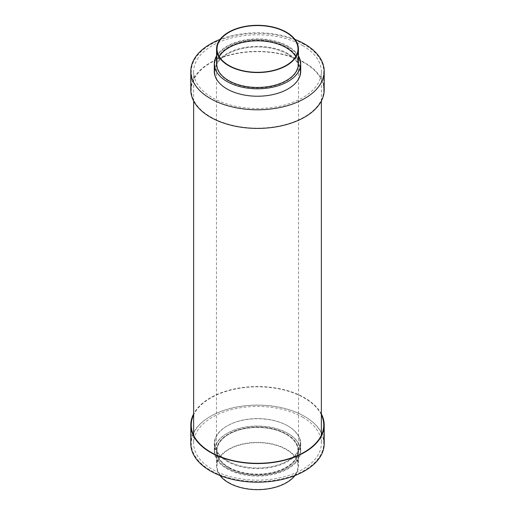 <?xml version="1.0" encoding="UTF-8"?>
<svg xmlns="http://www.w3.org/2000/svg" width="515" height="515" viewBox="0 0 515 515"><rect width="100%" height="100%" fill="white"/><g stroke="black" fill="none" stroke-linecap="round" stroke-linejoin="round"><path stroke-width="0.39" stroke-dasharray="2.58 1.93" d="M324.205 89.893A66.705 38.509 0 0 0 304.668 62.663A66.705 38.509 0 0 0 231.975 54.313A66.705 38.509 0 0 0 190.795 89.893M300.715 71.276A43.215 24.952 0 0 0 288.059 53.631A43.215 24.952 0 0 0 240.962 48.223A43.215 24.952 0 0 0 214.285 71.276M298.436 55.826A43.215 24.952 0 0 0 288.059 46.183A43.215 24.952 0 0 0 216.564 55.826M298.436 63.828A40.936 23.632 0 0 0 286.443 47.116A40.936 23.632 0 0 0 241.838 41.992A40.936 23.632 0 0 0 216.564 63.828M219.242 56.566A40.479 23.368 0 0 0 217.021 64.195A40.479 23.368 0 0 0 228.879 80.726A40.479 23.368 0 0 0 272.989 85.786A40.479 23.368 0 0 0 297.979 64.195A40.479 23.368 0 0 0 295.758 56.566M287.737 46.743A42.758 24.688 0 0 0 241.136 41.393A42.758 24.688 0 0 0 214.742 64.195A42.758 24.688 0 0 0 227.263 81.653A42.758 24.688 0 0 0 273.864 87.003A42.758 24.688 0 0 0 300.258 64.195A42.758 24.688 0 0 0 287.737 46.743A42.758 24.688 180 0 1 300.258 64.195A42.758 24.688 180 0 1 273.864 87.003A42.758 24.688 180 0 1 227.263 81.653A42.758 24.688 180 0 1 214.742 64.195A42.758 24.688 180 0 1 241.136 41.393A42.758 24.688 180 0 1 287.737 46.743M287.737 54.191A42.758 24.688 0 0 0 241.136 48.841A42.758 24.688 0 0 0 214.742 71.643A42.758 24.688 0 0 0 227.263 89.101A42.758 24.688 0 0 0 273.864 94.451A42.758 24.688 0 0 0 300.258 71.643A42.758 24.688 0 0 0 287.737 54.191A42.758 24.688 180 0 1 300.258 71.643A42.758 24.688 180 0 1 273.864 94.451A42.758 24.688 180 0 1 227.263 89.101A42.758 24.688 180 0 1 214.742 71.643A42.758 24.688 180 0 1 241.136 48.841A42.758 24.688 180 0 1 287.737 54.191M304.346 44.599A66.248 38.245 0 0 0 232.149 36.308A66.248 38.245 0 0 0 191.252 71.643A66.248 38.245 0 0 0 210.654 98.693A66.248 38.245 0 0 0 282.851 106.985A66.248 38.245 0 0 0 323.748 71.643A66.248 38.245 0 0 0 304.346 44.599M304.346 62.849A66.248 38.245 0 0 0 232.149 54.558A66.248 38.245 0 0 0 191.252 89.893A66.248 38.245 0 0 0 210.654 116.937A66.248 38.245 0 0 0 282.851 125.229A66.248 38.245 0 0 0 323.748 89.893A66.248 38.245 0 0 0 304.346 62.849M294.966 39.41A66.705 38.509 0 0 0 220.034 39.41M321.354 413.918A66.705 38.509 0 0 0 304.668 397.825A66.705 38.509 0 0 0 193.646 413.918M324.205 443.679A66.705 38.509 0 0 0 304.668 416.448A66.705 38.509 0 0 0 231.975 408.099A66.705 38.509 0 0 0 190.795 443.679M288.059 426.034A43.215 24.952 0 0 0 240.962 420.626A43.215 24.952 0 0 0 214.285 443.679A43.215 24.952 0 0 0 226.941 461.318A43.215 24.952 0 0 0 274.038 466.732A43.215 24.952 0 0 0 300.715 443.679A43.215 24.952 0 0 0 288.059 426.034M288.059 433.482A43.215 24.952 0 0 0 240.962 428.074A43.215 24.952 0 0 0 214.285 451.127A43.215 24.952 0 0 0 226.941 468.766A43.215 24.952 0 0 0 274.038 474.173A43.215 24.952 0 0 0 300.715 451.127A43.215 24.952 0 0 0 288.059 433.482M286.443 434.415A40.936 23.632 0 0 0 241.838 429.291A40.936 23.632 0 0 0 216.564 451.127A40.936 23.632 0 0 0 228.557 467.839A40.936 23.632 0 0 0 273.162 472.963A40.936 23.632 0 0 0 298.436 451.127A40.936 23.632 0 0 0 286.443 434.415M294.966 475.538A40.936 23.632 0 0 0 298.436 466.024A40.936 23.632 0 0 0 286.443 449.312A40.936 23.632 0 0 0 241.838 444.188A40.936 23.632 0 0 0 216.564 466.024A40.936 23.632 0 0 0 220.034 475.538M228.879 482.549A40.479 23.368 0 0 0 272.989 487.615A40.479 23.368 0 0 0 297.979 466.024A40.479 23.368 0 0 0 286.121 449.498A40.479 23.368 0 0 0 242.011 444.432A40.479 23.368 0 0 0 217.021 466.024A40.479 23.368 0 0 0 228.879 482.549M228.879 467.279A40.479 23.368 0 0 0 272.989 472.345A40.479 23.368 0 0 0 297.979 450.754A40.479 23.368 0 0 0 286.121 434.229A40.479 23.368 0 0 0 242.011 429.162A40.479 23.368 0 0 0 217.021 450.754A40.479 23.368 0 0 0 228.879 467.279M227.263 468.212A42.758 24.688 0 0 0 273.864 473.562A42.758 24.688 0 0 0 300.258 450.754A42.758 24.688 0 0 0 287.737 433.295A42.758 24.688 0 0 0 241.136 427.946A42.758 24.688 0 0 0 214.742 450.754A42.758 24.688 0 0 0 227.263 468.212A42.758 24.688 180 0 1 214.742 450.754A42.758 24.688 180 0 1 241.136 427.946A42.758 24.688 180 0 1 287.737 433.295A42.758 24.688 180 0 1 300.258 450.754A42.758 24.688 180 0 1 273.864 473.562A42.758 24.688 180 0 1 227.263 468.212M227.263 460.764A42.758 24.688 0 0 0 273.864 466.114A42.758 24.688 0 0 0 300.258 443.306A42.758 24.688 0 0 0 287.737 425.847A42.758 24.688 0 0 0 241.136 420.498A42.758 24.688 0 0 0 214.742 443.306A42.758 24.688 0 0 0 227.263 460.764A42.758 24.688 180 0 1 214.742 443.306A42.758 24.688 180 0 1 241.136 420.498A42.758 24.688 180 0 1 287.737 425.847A42.758 24.688 180 0 1 300.258 443.306A42.758 24.688 180 0 1 273.864 466.114A42.758 24.688 180 0 1 227.263 460.764M193.164 434.184A66.248 38.245 0 0 0 191.252 443.306A66.248 38.245 0 0 0 210.654 470.35A66.248 38.245 0 0 0 282.851 478.641A66.248 38.245 0 0 0 323.748 443.306A66.248 38.245 0 0 0 321.836 434.184M321.354 433.115A66.248 38.245 0 0 0 304.346 416.262A66.248 38.245 0 0 0 193.646 433.115M321.354 414.865A66.248 38.245 0 0 0 304.346 398.011A66.248 38.245 0 0 0 193.646 414.865M228.473 467.511A41.052 23.696 180 0 1 216.448 450.754A41.052 23.696 180 0 1 241.793 428.86A41.052 23.696 180 0 1 286.527 433.997A41.052 23.696 180 0 1 298.552 450.754A41.052 23.696 180 0 1 273.207 472.648A41.052 23.696 180 0 1 228.473 467.511M228.473 80.958A41.052 23.696 180 0 1 216.448 64.195A41.052 23.696 180 0 1 241.793 42.301A41.052 23.696 180 0 1 286.527 47.438A41.052 23.696 180 0 1 298.552 64.195A41.052 23.696 180 0 1 273.207 86.095A41.052 23.696 180 0 1 228.473 80.958M302.653 45.578A63.854 36.868 180 0 1 321.354 71.643A63.854 36.868 180 0 1 281.937 105.704A63.854 36.868 180 0 1 212.347 97.715A63.854 36.868 180 0 1 193.646 71.643A63.854 36.868 180 0 1 233.063 37.589A63.854 36.868 180 0 1 302.653 45.578M302.653 417.24A63.854 36.868 180 0 1 321.354 443.306A63.854 36.868 180 0 1 281.937 477.366A63.854 36.868 180 0 1 212.347 469.371A63.854 36.868 180 0 1 193.646 443.306A63.854 36.868 180 0 1 233.063 409.245A63.854 36.868 180 0 1 302.653 417.24M217.021 64.195L217.021 48.931M214.742 71.643L214.742 64.195L214.742 71.643M191.252 89.893L191.252 71.643M323.748 89.893L323.748 71.643M300.258 71.643L300.258 64.195L300.258 71.643M297.979 64.195L297.979 48.931M214.285 443.679L214.285 451.127M216.564 451.127L216.564 466.024M297.979 450.754L297.979 466.024M300.258 443.306L300.258 450.754L300.258 443.306M323.748 425.055L323.748 443.306M191.252 425.055L191.252 443.306M214.742 443.306L214.742 450.754L214.742 443.306M217.021 450.754L217.021 466.024M298.436 451.127L298.436 466.024M300.715 443.679L300.715 451.127M216.448 64.195L216.448 450.754M321.354 71.643L321.354 101.03M321.354 435.246L321.354 443.306M193.646 71.643L193.646 101.03M193.646 435.246L193.646 443.306M298.552 64.195L298.552 450.754"/><path stroke-width="0.77" d="M220.034 39.41A66.705 38.509 0 0 0 190.795 71.276L190.795 89.893A66.705 38.509 0 0 0 210.332 117.124A66.705 38.509 0 0 0 283.025 125.473A66.705 38.509 0 0 0 324.205 89.893L324.205 71.276A66.705 38.509 0 0 0 304.668 44.039A66.705 38.509 0 0 0 294.966 39.41M190.795 71.276A66.705 38.509 0 0 0 210.332 98.507A66.705 38.509 0 0 0 283.025 106.856A66.705 38.509 0 0 0 324.205 71.276M216.564 55.826A43.215 24.952 0 0 0 214.285 63.828L214.285 71.276A43.215 24.952 0 0 0 226.941 88.915A43.215 24.952 0 0 0 274.038 94.322A43.215 24.952 0 0 0 300.715 71.276L300.715 63.828A43.215 24.952 0 0 0 298.436 55.826M214.285 63.828A43.215 24.952 0 0 0 226.941 81.467A43.215 24.952 0 0 0 274.038 86.874A43.215 24.952 0 0 0 300.715 63.828M216.564 48.931L216.564 63.828A40.936 23.632 0 0 0 228.557 80.54A40.936 23.632 0 0 0 273.162 85.657A40.936 23.632 0 0 0 298.436 63.828L298.436 48.931A40.936 23.632 0 0 0 286.443 32.22A40.936 23.632 0 0 0 241.838 27.095A40.936 23.632 0 0 0 216.564 48.931A40.936 23.632 0 0 0 228.557 65.643A40.936 23.632 0 0 0 273.162 70.761A40.936 23.632 0 0 0 298.436 48.931M286.121 32.406A40.479 23.368 0 0 0 242.011 27.34A40.479 23.368 0 0 0 217.021 48.931A40.479 23.368 0 0 0 228.879 65.457A40.479 23.368 0 0 0 272.989 70.523A40.479 23.368 0 0 0 297.979 48.931A40.479 23.368 0 0 0 286.121 32.406M295.758 56.566A40.479 23.368 0 0 0 286.121 47.67A40.479 23.368 0 0 0 219.242 56.566M193.646 413.918A66.705 38.509 0 0 0 190.795 425.055A66.705 38.509 0 0 0 210.332 452.286A66.705 38.509 0 0 0 283.025 460.635A66.705 38.509 0 0 0 324.205 425.055A66.705 38.509 0 0 0 321.354 413.918M190.795 425.055L190.795 443.679A66.705 38.509 0 0 0 210.332 470.91A66.705 38.509 0 0 0 283.025 479.259A66.705 38.509 0 0 0 324.205 443.679L324.205 425.055M220.034 475.538A40.936 23.632 0 0 0 228.557 482.735A40.936 23.632 0 0 0 294.966 475.538M321.836 434.184A66.248 38.245 0 0 0 321.354 433.115M193.646 414.865A66.248 38.245 0 0 0 191.252 425.055A66.248 38.245 0 0 0 210.654 452.106A66.248 38.245 0 0 0 282.851 460.397A66.248 38.245 0 0 0 323.748 425.055A66.248 38.245 0 0 0 321.354 414.865M193.646 433.115A66.248 38.245 0 0 0 193.164 434.184M321.354 101.03L321.354 435.246M193.646 101.03L193.646 435.246"/></g></svg>
